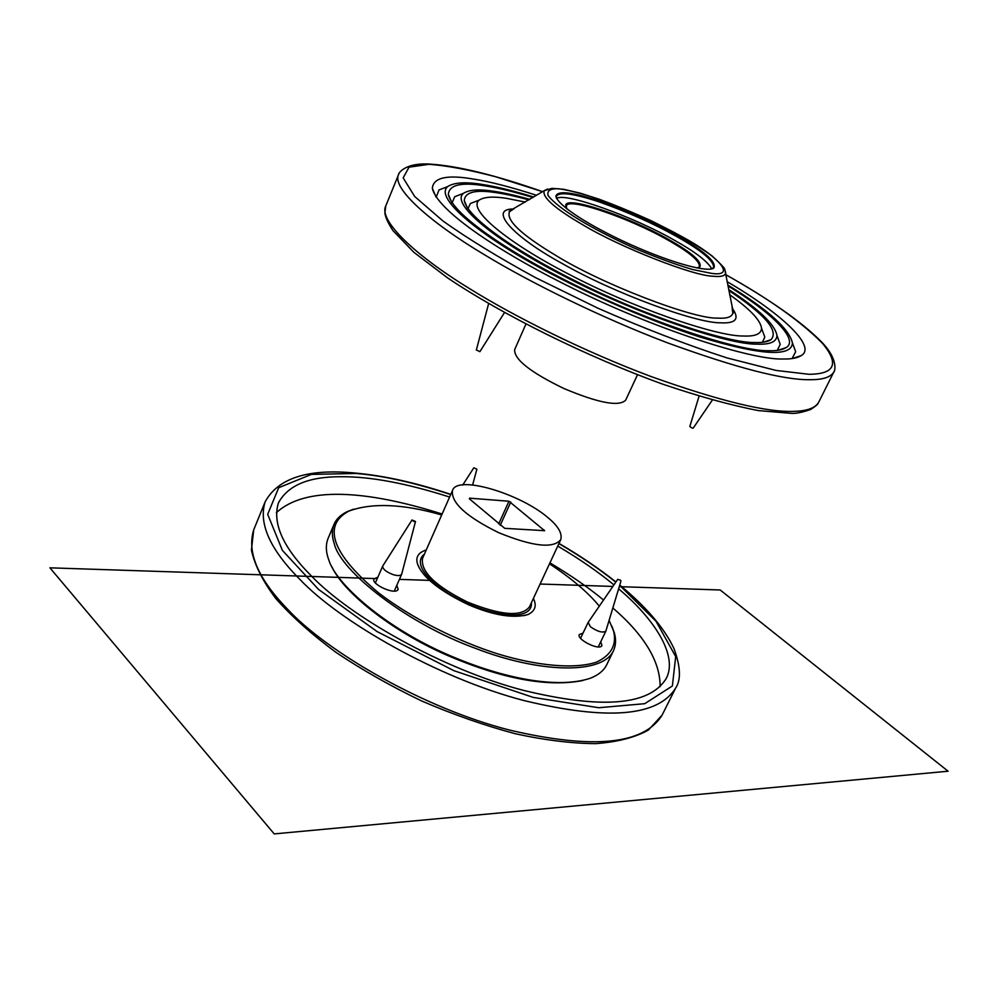 <?xml version="1.0" encoding="UTF-8"?>
<svg xmlns="http://www.w3.org/2000/svg" width="998" height="998" viewBox="0 0 998 998"><rect width="100%" height="100%" fill="white"/><g stroke="black" fill="none" stroke-linecap="round" stroke-linejoin="round"><path stroke-width="1.5" d="M613.932 584.89C598.488 572.066 579.776 559.13 557.757 546.081M449.599 497.054C406.473 483.257 370.308 476.483 341.091 476.732C308.781 476.57 287.898 485.302 278.417 502.942C272.117 523.488 283.282 548.002 311.912 576.482C349.924 616.215 442.451 669.246 523.077 690.267C601.582 709.378 649.249 705.549 666.065 678.79C678.665 655.686 653.74 618.249 618.623 588.82M531.435 602.642C532.82 618.648 503.89 619.409 466.64 603.166C430.812 586.599 411.376 563.72 424.412 554.139M603.541 600.01C588.633 587.685 570.769 575.31 549.948 562.872M442.114 514.007C365.705 489.906 305.114 486.113 276.334 512.747M660.14 686.686C660.264 661.587 644.496 635.339 612.847 607.957M533.693 197.03C513.009 190.693 495.969 186.514 482.57 184.493C465.692 181.723 454.09 182.409 447.765 186.551C433.095 198.14 483.681 239.133 556.435 276.521C600.771 299.45 655.299 322.628 699.648 336.912C731.833 346.655 755.698 351.807 771.267 352.381C785.077 352.83 792.125 349.674 792.437 342.9C789.069 328.604 767.562 309.33 727.929 285.104M436.151 197.18L439.008 189.944L447.366 186.701M792.512 343.125L795.655 351.733L792.088 358.569M727.33 281.798C779.039 311.85 817.686 346.518 801.169 355.625C797.315 358.082 791.152 359.218 782.682 359.006C752.043 360.128 654.962 329.365 570.844 287.362C492.912 248.826 436.6 208.906 432.359 188.323C433.282 177.607 446.879 174.513 473.164 179.029C489.531 181.536 510.664 186.963 536.562 195.309M529.801 199.388C515.804 195.458 504.002 192.789 494.397 191.379C479.427 188.984 469.122 189.632 463.484 193.325C450.036 203.842 496.305 241.204 561.961 274.974C633.518 312.885 728.465 345.021 757.133 344.148C770.082 344.684 776.694 341.815 776.98 335.54C774.91 324.375 758.817 309.068 728.727 289.582M452.057 202.943L454.726 196.706L462.348 193.774M777.342 336.526L780.211 344.36L777.28 350.398M728.078 285.964C771.042 312.087 799.735 339.856 786.062 347.628C782.42 349.961 776.544 350.984 768.435 350.722C739.842 351.446 650.97 323.053 574.561 284.829C503.853 249.837 452.119 213.248 448.351 194.435C449.15 184.767 461.338 181.91 484.928 185.865C497.578 187.761 513.596 191.641 532.944 197.492M525.335 202.083L506.335 198.315C493.174 196.269 484.105 196.88 479.152 200.136C466.939 209.592 508.843 243.325 567.525 273.514C631.435 307.421 716.789 336.501 743.111 336.002C755.137 336.588 761.274 334.006 761.549 328.242C760.488 320.183 749.847 309.006 729.638 294.709M467.937 208.769L470.382 203.505L477.269 200.86M762.185 329.989L764.792 337.05L762.447 342.302M728.889 290.543C765.104 314.57 779.126 330.962 770.955 339.707C767.549 341.89 762.01 342.825 754.313 342.514C727.854 342.9 647.191 316.927 578.366 282.434C514.731 250.897 467.6 217.651 464.27 200.586C464.956 191.953 475.796 189.346 496.779 192.764C505.587 194.061 516.315 196.431 528.965 199.887M677.393 235.952C652.455 222.055 625.397 210.067 596.193 200.012C570.906 191.866 557.47 190.593 555.886 196.194C557.732 205.513 588.783 225.511 629.289 243.986C673.65 263.921 708.842 272.866 713.919 267.876C716.589 261.875 704.413 251.234 677.393 235.952M556.472 198.24L556.485 196.02C559.928 191.678 574.05 193.612 598.85 201.808C627.168 211.788 653.129 223.365 676.731 236.563C701.432 250.461 713.745 260.715 713.67 267.327L712.023 268.774M556.61 198.502C564.269 191.791 634.291 216.94 674.91 240.53C695.444 252.045 707.719 261.488 711.736 268.836M697.028 267.938L699.823 266.94C702.23 261.825 692.001 252.781 669.134 239.782C628.628 216.454 562.398 194.061 565.891 206.187L566.976 208.969M566.44 208.021L566.465 206.137C566.764 196.419 630.262 218.312 668.473 240.393C689.269 252.17 699.61 260.865 699.486 266.478L698.101 267.726M600.734 641.751L601.944 645.531C599.623 651.22 576.058 639.157 579.339 634.503L583.019 633.144M396.792 585.339L398.152 589.331C395.807 595.681 370.732 584.179 374.001 578.915L377.88 577.168M353.666 509.142L347.229 511.625C340.617 514.831 336.201 519.097 333.993 524.424C331.748 530.2 331.835 536.6 334.268 543.661C340.43 571.13 406.61 623.413 475.747 648.45C537.71 672.54 601.52 675.272 613.308 651.133C615.916 645.606 616.24 639.481 614.306 632.769L611.899 626.183M609.117 620.369L613.608 631.135C616.926 644.845 611.2 655.199 596.417 662.173C574.025 669.558 536.238 665.529 498.813 654.201C459.242 641.889 412.162 618.66 378.816 593.062C355.475 573.638 341.254 556.872 336.164 542.775C331.249 528.778 335.503 518.199 348.926 511.076C372.079 502.568 403.005 503.865 441.702 514.956M549.511 563.82C571.505 578.366 588.109 592.488 599.311 606.148M613.308 651.133L606.622 664.93C603.802 670.644 598.338 675.085 590.23 678.278C558.144 688.907 504.002 679.301 446.642 654.177C385.814 627.617 336.002 584.466 328.704 559.641L328.155 558.082C325.772 550.946 325.735 544.434 328.03 538.558L333.993 524.424M426.258 549.935C418.162 552.618 415.293 557.408 417.638 564.294L418.162 565.679C424.225 578.603 441.066 591.652 468.686 604.838C493.748 615.479 513.596 618.673 528.204 614.456C535.227 610.901 536.949 605.586 533.381 598.476M331.91 566.777C343.05 591.814 391.416 631.06 447.191 655.299C502.505 678.989 547.74 687.385 582.894 680.511M525.884 324.188L514.619 349.712C514.17 359.467 530.612 372.404 563.92 388.521C598.638 403.092 619.234 406.947 625.696 400.098L637.485 374.786M469.347 498.8L469.547 498.164L508.955 501.233L544.596 530.687L504.726 528.329L469.347 498.8M547.653 517.376C558.144 525.983 562.498 533.406 560.739 539.669C553.279 548.863 532.558 546.517 498.601 532.633C466.278 516.677 450.896 502.655 452.468 490.554C456.959 474.487 520.058 493.673 547.653 517.376M560.739 539.669L529.476 606.859C521.542 617.126 500.784 615.479 467.201 601.919C435.34 586.038 420.457 571.517 422.553 558.344L452.468 490.554M476.445 349.999L479.888 351.67L504.439 312.648M699.074 396.181L689.818 426.508L691.951 427.98L693.211 428.117L712.335 400.061M620.544 580.225L617.725 579.364L620.544 580.225M620.993 580.948L605.848 631.135C602.617 633.119 597.465 631.659 590.392 626.732L588.171 622.365L617.725 579.364M473.863 467.763L476.882 469.21L473.863 467.763M413.97 521.555L412.012 519.983L415.505 521.492L413.97 521.555M415.505 521.492L401.658 574.249C400.497 575.821 397.715 575.971 393.337 574.698C386.114 571.929 382.571 569.047 382.708 566.066L412.012 519.983M377.232 578.653L49.9 567.825L274.225 833.904L948.1 771.217L720.182 589.98L619.271 586.649M612.872 586.437L540.105 584.03M433.481 580.512L399.412 579.376M619.671 585.339L656.048 621.317L675.696 656.572L672.378 685.988L644.72 703.69L598.738 707.732L533.206 697.402L453.853 670.656L377.119 631.597L318.562 589.431L282.397 550.397L267.689 514.319L278.692 487.71L311.426 474.399L356.136 473.464C382.958 475.622 414.482 482.658 450.709 494.546M450.784 494.384C416.603 482.882 384.804 475.784 355.4 473.077C308.12 468.424 278.018 478.042 265.094 501.932C258.445 523.588 270.059 549.424 299.936 579.451C339.869 621.642 437.997 678.166 523.763 700.496C607.233 720.706 657.844 716.589 675.609 688.146C681.185 679.912 680.636 666.701 673.949 648.513C664.281 627.979 646.217 606.834 619.758 585.065M558.917 543.598C580.936 556.497 599.898 569.371 615.791 582.183M675.609 688.146L662.111 715.104C643.822 744.633 593.037 749.635 509.753 730.124C424.225 708.48 326.857 651.881 287.474 609.104C257.995 578.678 246.743 552.256 253.717 529.838L265.094 501.932M726.107 274.899L726.981 275.398C769.545 299.2 801.431 321.905 822.626 343.512C839.443 363.871 834.889 374.125 808.954 374.287L776.007 370.42L726.906 357.883C686.549 344.809 643.548 328.242 597.927 308.207L535.302 277.519C499.225 257.883 468.511 239.096 443.149 221.144L414.694 196.506L403.155 177.881L409.03 167.177L428.99 164.308C446.617 165.568 468.885 169.722 495.806 176.796L542.563 191.678M732.27 309.455L732.869 312.836C732.083 316.977 726.968 318.736 717.537 318.113C693.448 319.21 601.258 283.769 555.761 255.401C521.006 234.567 505.624 219.959 509.616 211.564L512.473 209.842M513.895 208.994C487.298 208.545 512.835 236.701 562.585 263.721C613.383 292.938 696.142 323.215 720.419 322.803C736.125 323.689 739.98 318.699 731.983 307.858M547.628 189.046L544.272 190.655C541.814 197.043 554.726 208.47 583.007 224.924C619.92 247.23 693.498 276.059 713.196 276.246C720.855 277.057 725.047 275.972 725.758 272.99L724.735 269.323M385.739 206.037L384.879 212.923C385.29 216.94 387.973 222.816 392.9 230.55L413.883 252.319L447.865 278.093C503.104 315.181 586.687 356.61 662.46 384.068C699.087 396.493 731.135 405.338 758.592 410.627L790.965 413.322C795.456 413.746 801.968 412.486 810.526 409.529C820.181 403.329 817.387 403.367 818.61 402.394C815.291 407.957 807.332 410.926 794.732 411.313C767.911 412.76 720.094 401.196 651.27 376.608C584.653 351.72 514.394 316.591 469.721 288.721C415.218 255.451 378.467 220.483 385.739 206.037L398.526 174.662C391.727 187.923 429.215 221.793 484.317 254.665C529.489 282.172 600.285 317.289 667.138 342.701C736.175 367.9 783.929 380.226 810.426 379.702C822.901 379.739 830.685 377.207 833.767 372.092L834.178 371.206M398.788 174.064L398.526 174.662C397.703 174.837 403.092 162.474 429.839 164.096C457.608 165.855 495.195 175.037 542.613 191.653M711.399 273.34L692.737 269.56C675.347 264.445 655.486 257.135 633.156 247.629C589.993 228.018 558.144 208.582 548.176 195.645C546.729 190.768 550.235 188.472 558.68 188.759C568.448 190.069 581.996 193.587 599.361 199.288C629.538 210.478 657.008 222.903 681.796 236.538C718.897 256.511 737.11 277.232 711.399 273.34M498.676 523.95L508.955 501.233M500.248 525.297L510.789 502.019M543.972 530.799L544.284 530.138M615.928 581.971C598.962 568.473 579.988 555.624 558.992 543.423M662.111 715.104L648.376 730.074C634.965 737.51 617.425 742.025 595.744 743.635C571.879 743.485 545.12 740.204 515.467 733.78C484.754 725.583 453.616 714.693 422.029 701.132C391.016 686.3 362.324 670.045 335.939 652.343C311.613 634.279 291.553 616.327 275.76 598.476C262.724 581.135 254.615 564.968 251.421 550.01L253.717 529.838M792.437 342.9L795.655 351.733M447.765 186.551L439.008 189.944M432.359 188.323L436.089 197.105M801.169 355.625L792.325 358.531M776.98 335.54L780.211 344.36M463.484 193.325L454.726 196.706M448.351 194.435L451.72 202.444M786.062 347.628L777.991 350.298M761.549 328.242L764.792 337.05M479.152 200.136L470.382 203.505M464.27 200.586L467.301 207.834M770.955 339.707L763.67 342.139M509.155 211.239L544.272 190.655L551.969 188.348L563.658 189.283L580.711 193.288C602.617 200.161 626.32 209.418 651.819 221.045C676.407 233.258 696.442 244.847 711.936 255.812C721.043 264.283 725.321 268.811 724.76 269.385L733.43 312.973M818.61 402.394L833.767 372.092C834.166 372.853 840.004 360.602 821.154 341.553C801.556 321.818 769.87 299.587 726.095 274.849M555.886 196.194L556.285 197.192M713.919 267.876L712.909 268.237M565.891 206.187L566.29 207.172M699.823 266.94L698.812 267.289M614.306 632.769L613.608 631.135M347.229 511.625L348.926 511.076M528.204 614.456L523.875 615.666M417.638 564.294L419.584 568.349M488.621 303.654L476.32 350.111M598.264 646.891L605.848 631.135M580.549 638.283L588.096 622.503M472.59 485.078L476.882 469.21M462.71 485.078L473.788 467.837M375.385 582.919L382.708 566.066M394.285 591.066L401.658 574.249"/></g></svg>
